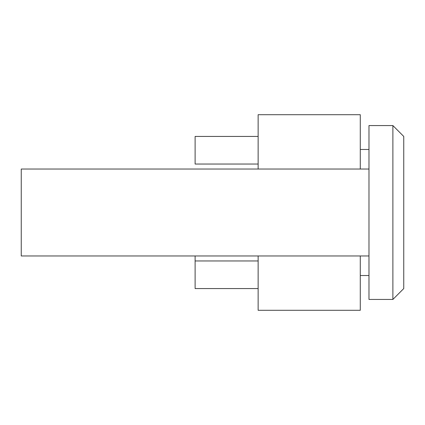 <?xml version="1.0" encoding="UTF-8"?>
<svg xmlns="http://www.w3.org/2000/svg" width="425" height="425" viewBox="0 0 425 425"><rect width="100%" height="100%" fill="white"/><g stroke="black" fill="none" stroke-linecap="round" stroke-linejoin="round"><path stroke-width="0.64" d="M258.14 114.702L258.14 169.033L258.14 114.702L360.283 114.702L360.283 169.033L360.283 114.702M258.14 310.298L258.14 255.967L258.14 310.298L360.283 310.298L360.283 255.967L360.283 310.298M195.112 164.039L258.14 164.039L195.112 164.039L195.112 136.436L195.112 164.039M258.14 136.436L195.112 136.436L258.14 136.436M195.112 288.564L258.14 288.564L195.112 288.564L195.112 260.961L195.112 288.564M258.14 260.961L195.112 260.961L195.112 255.967L195.112 260.961L258.14 260.961M392.886 125.566L403.75 136.436L392.886 125.566L368.98 125.566L392.886 125.566L392.886 299.434L368.98 299.434L392.886 299.434L392.886 125.566M403.75 288.564L392.886 299.434L403.75 288.564L403.75 136.436L403.75 288.564M368.98 255.967L21.25 255.967L368.98 255.967M21.25 169.033L368.98 169.033L21.25 169.033L21.25 255.967L21.25 169.033M368.98 125.566L368.98 299.434L368.98 125.566M360.283 149.472L368.98 149.472M360.283 275.527L368.98 275.527L360.283 275.527"/></g></svg>
